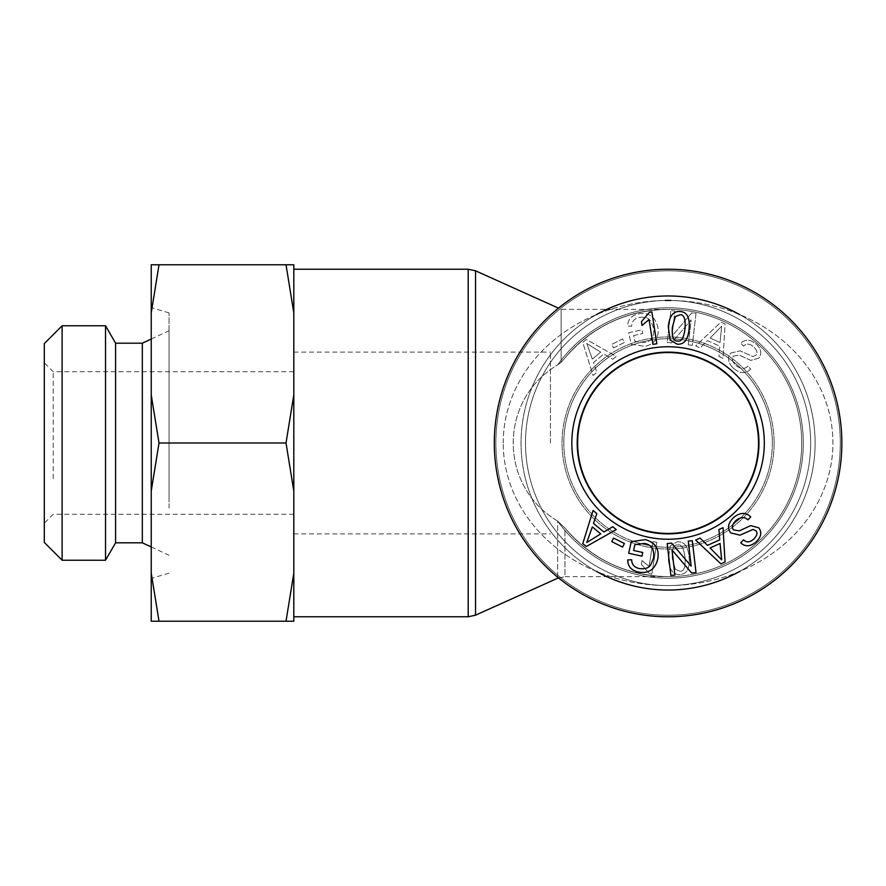 <?xml version="1.0" encoding="UTF-8"?>
<svg xmlns="http://www.w3.org/2000/svg" width="886" height="886" viewBox="0 0 886 886"><rect width="100%" height="100%" fill="white"/><g stroke="black" fill="none" stroke-linecap="round" stroke-linejoin="round"><path stroke-width="0.66" stroke-dasharray="4.43 3.32" d="M557.659 577.174L557.659 521.079L564.969 528.067L564.969 576.664L557.659 578.237L557.659 521.079A135.237 135.237 0 0 0 668.077 578.237A135.237 135.237 0 0 0 788.175 380.825A135.237 135.237 0 0 0 557.659 364.921C498.43 399.974 498.43 486.026 557.659 521.079A135.237 135.237 0 0 0 668.077 578.237A135.237 135.237 0 0 0 788.175 380.825A135.237 135.237 0 0 0 557.659 364.921L561.148 362.252L561.148 309.336L561.148 362.252L557.659 364.921C498.43 399.974 498.43 486.026 557.659 521.079L564.969 528.067A133.664 133.664 0 0 0 759.535 540.482A133.664 133.664 0 0 0 759.535 345.518A133.664 133.664 0 0 0 564.969 357.933A133.664 133.664 0 0 1 759.535 345.518A133.664 133.664 0 0 1 759.535 540.482A133.664 133.664 0 0 1 564.969 528.067C592.136 559.553 626.502 575.756 668.077 576.664L564.969 576.664L564.969 528.067C592.136 559.553 626.502 575.756 668.077 576.664M293.809 616.767L293.809 269.233L293.809 616.767M668.077 309.336C626.502 310.244 592.136 326.447 564.969 357.933L561.148 362.252L564.969 357.933C592.136 326.447 626.502 310.244 668.077 309.336L561.148 309.336L558.501 308.14A173.767 173.767 0 0 0 558.523 577.871M668.077 616.767A173.767 173.767 0 0 1 517.59 356.117A173.767 173.767 0 0 1 818.564 356.117A173.767 173.767 0 0 1 668.077 616.767A173.767 173.767 0 0 1 517.59 356.117A173.767 173.767 0 0 1 818.564 356.117A173.767 173.767 0 0 1 668.077 616.767M577.185 443A90.893 90.893 0 0 1 713.529 364.279A90.893 90.893 0 0 1 713.529 521.721A90.893 90.893 0 0 1 577.185 443A90.893 90.893 0 0 1 713.529 364.279A90.893 90.893 0 0 1 713.529 521.721A90.893 90.893 0 0 1 577.185 443M550.45 443L550.45 352.107L550.45 443M293.809 443L293.809 352.107L293.809 443M758.97 443A90.893 90.893 0 0 0 622.636 364.279A90.893 90.893 0 0 0 622.636 521.721A90.893 90.893 0 0 0 758.97 443A90.893 90.893 0 0 0 622.636 364.279A90.893 90.893 0 0 0 622.636 521.721A90.893 90.893 0 0 0 758.97 443A90.881 90.881 0 0 0 622.636 364.301A90.881 90.881 0 0 0 622.636 521.699A90.881 90.881 0 0 0 758.959 443M668.077 352.55A90.45 90.45 0 0 0 589.755 488.219A90.45 90.45 0 0 0 746.411 488.219A90.45 90.45 0 0 0 668.077 352.55M739.832 571.337A147.032 147.032 0 0 0 739.644 314.563M596.455 314.596A147.032 147.032 0 0 0 596.444 571.404M670.901 300.454A142.58 142.58 0 0 1 810.657 444.407A142.58 142.58 0 0 1 668.077 585.58A142.58 142.58 0 0 1 525.509 444.418A142.58 142.58 0 0 1 665.242 300.454M668.077 590.032A147.032 147.032 0 0 0 795.418 369.484A147.032 147.032 0 0 0 540.748 369.484A147.032 147.032 0 0 0 668.077 590.032M563.817 443A104.26 104.26 0 0 0 668.077 547.26A104.26 104.26 0 0 0 772.337 443A104.26 104.26 0 0 0 668.077 338.74A104.26 104.26 0 0 0 563.817 443A104.26 104.26 0 0 1 668.077 338.74A104.26 104.26 0 0 1 772.337 443A104.26 104.26 0 0 0 615.947 352.706A104.26 104.26 0 0 0 615.947 533.294A104.26 104.26 0 0 0 772.337 443A104.26 104.26 0 0 1 668.077 547.26A104.26 104.26 0 0 1 563.817 443M677.491 340.944C681.312 342.184 683.837 338.031 685.066 328.462C685.653 318.816 683.926 314.253 679.894 314.785L675.365 316.667L672.341 327.266C671.765 336.913 673.482 341.475 677.491 340.944M670.248 340.191L668.299 326.89C669.318 316.003 673.305 310.886 680.249 311.551C687.082 311.961 690.039 317.731 689.109 328.839C688.101 339.67 684.125 344.776 677.192 344.156L670.248 340.191M613.544 538.079L624.386 543.517L622.614 547.061L611.772 541.623L613.544 538.079M688.267 541.125L692.298 540.659L696.008 572.522L691.678 573.032L672.009 549.962L674.922 574.981L670.89 575.446L667.18 543.583L671.51 543.085L691.18 566.143L688.267 541.125M710.118 547.969L721.669 559.808L720.052 543.461L710.118 547.969M718.934 529.518L723.031 527.668L725.069 561.968L720.883 563.873L695.687 540.072L700.095 538.068L707.493 545.377L719.742 539.818L718.934 529.518M733.276 517.867C739.965 512.274 745.779 511.964 750.719 516.926L747.939 519.838C744.462 516.604 740.452 516.859 735.934 520.569C732.235 524.235 731.448 527.358 733.564 529.939L739.389 530.836L750.719 525.608L758.748 527.812C762.126 532.22 761.251 536.927 756.123 541.944C750.276 546.751 745.148 547.027 740.729 542.764L743.564 539.84C746.533 542.675 749.855 542.476 753.521 539.253C757.109 535.698 757.895 532.863 755.88 530.736L753.056 529.418L740.02 535.166L730.751 532.918C727.173 528.233 728.015 523.216 733.276 517.867M633.579 550.45L642.76 552.487L641.951 556.186L628.695 553.252L631.264 541.656L645.307 539.629C655.352 542.465 659.505 548.988 657.755 559.21C654.987 569.532 648.552 573.818 638.452 572.09C631.375 570.462 627.797 566.409 627.72 559.952L631.663 559.753C631.784 564.46 634.298 567.383 639.216 568.535C644.919 569.377 648.796 568.048 650.833 564.57L653.425 558.534C654.754 549.996 651.852 544.956 644.72 543.428L634.863 544.657L633.579 550.45M592.313 526.937L586.765 542.52L600.73 533.87L592.313 526.937M612.758 526.738L616.235 529.595L586.322 546.518L582.767 543.594L593.055 510.502L596.799 513.581L593.487 523.438L603.864 531.988L612.758 526.738M651.863 311.927L656.836 343.746L652.938 344.344L649.073 319.558L642.018 325.461L641.431 321.696L649.349 312.315L651.863 311.927M503.226 443A164.851 142.58 0 0 1 750.508 319.525A164.851 142.58 0 0 1 750.508 566.475A164.851 142.58 0 0 1 503.226 443A164.851 142.58 0 0 0 750.508 566.475A164.851 142.58 0 0 0 750.508 319.525A164.851 142.58 0 0 0 503.226 443M774.12 443A106.043 106.043 0 0 1 615.061 534.834A106.043 106.043 0 0 1 615.061 351.166A106.043 106.043 0 0 1 774.12 443A106.043 106.043 0 0 0 615.061 351.166A106.043 106.043 0 0 0 615.061 534.834A106.043 106.043 0 0 0 774.12 443M668.077 533.45A90.45 90.45 0 0 1 589.755 397.781A90.45 90.45 0 0 1 746.411 397.781A90.45 90.45 0 0 1 668.077 533.45A90.45 90.45 0 0 1 589.755 397.781A90.45 90.45 0 0 1 746.411 397.781A90.45 90.45 0 0 1 668.077 533.45M668.077 295.968A147.032 147.032 0 0 1 795.418 516.516A147.032 147.032 0 0 1 540.748 516.516A147.032 147.032 0 0 1 668.077 295.968A147.032 147.032 0 0 1 795.418 516.516A147.032 147.032 0 0 1 540.748 516.516A147.032 147.032 0 0 1 668.077 295.968M668.077 300.42A142.58 142.58 0 0 0 544.602 514.29A142.58 142.58 0 0 0 791.552 514.29A142.58 142.58 0 0 0 668.077 300.42M577.373 443A90.704 90.704 0 0 0 668.077 533.704A90.704 90.704 0 0 0 758.793 443A90.704 90.704 0 0 0 668.077 352.296A90.704 90.704 0 0 0 577.373 443M677.491 545.056C681.312 543.816 683.837 547.969 685.066 557.538C685.653 567.184 683.926 571.747 679.894 571.215L675.365 569.333L672.341 558.734C671.765 549.087 673.482 544.525 677.491 545.056C681.312 543.816 683.837 547.969 685.066 557.538C685.653 567.184 683.926 571.747 679.894 571.215L675.365 569.333L672.341 558.734C671.765 549.087 673.482 544.525 677.491 545.056M670.248 545.809L668.299 559.11C669.318 569.997 673.305 575.114 680.249 574.449C687.082 574.039 690.039 568.269 689.109 557.161C688.101 546.33 684.125 541.224 677.192 541.844L670.248 545.809L668.299 559.11C669.318 569.997 673.305 575.114 680.249 574.449C687.082 574.039 690.039 568.269 689.109 557.161C688.101 546.33 684.125 541.224 677.192 541.844L670.248 545.809M613.544 347.921L624.386 342.483L622.614 338.939L611.772 344.377L613.544 347.921L624.386 342.483L622.614 338.939L611.772 344.377L613.544 347.921M688.267 344.875L692.298 345.341L696.008 313.478L691.678 312.968L672.009 336.038L674.922 311.019L670.89 310.554L667.18 342.417L671.51 342.915L691.18 319.857L688.267 344.875L692.298 345.341L696.008 313.478L691.678 312.968L672.009 336.038L674.922 311.019L670.89 310.554L667.18 342.417L671.51 342.915L691.18 319.857L688.267 344.875M710.118 338.031L721.669 326.192L720.052 342.539L710.118 338.031L721.669 326.192L720.052 342.539L710.118 338.031M718.934 356.482L723.031 358.332L725.069 324.032L720.883 322.127L695.687 345.928L700.095 347.932L707.493 340.623L719.742 346.182L718.934 356.482L723.031 358.332L725.069 324.032L720.883 322.127L695.687 345.928L700.095 347.932L707.493 340.623L719.742 346.182L718.934 356.482M733.276 368.133C739.965 373.726 745.779 374.036 750.719 369.074L747.939 366.162C744.462 369.396 740.452 369.141 735.934 365.431C732.235 361.765 731.448 358.642 733.564 356.061L739.389 355.164L750.719 360.392L758.748 358.188C762.126 353.78 761.251 349.073 756.123 344.056C750.276 339.249 745.148 338.973 740.729 343.236L743.564 346.16C746.533 343.325 749.855 343.524 753.521 346.747C757.109 350.302 757.895 353.137 755.88 355.264L753.056 356.582L740.02 350.834L730.751 353.082C727.173 357.767 728.015 362.784 733.276 368.133C739.965 373.726 745.779 374.036 750.719 369.074L747.939 366.162C744.462 369.396 740.452 369.141 735.934 365.431C732.235 361.765 731.448 358.642 733.564 356.061L739.389 355.164L750.719 360.392L758.748 358.188C762.126 353.78 761.251 349.073 756.123 344.056C750.276 339.249 745.148 338.973 740.729 343.236L743.564 346.16C746.533 343.325 749.855 343.524 753.521 346.747C757.109 350.302 757.895 353.137 755.88 355.264L753.056 356.582L740.02 350.834L730.751 353.082C727.173 357.767 728.015 362.784 733.276 368.133M633.579 335.55L642.76 333.513L641.951 329.813L628.695 332.748L631.264 344.344L645.307 346.371C655.352 343.535 659.505 337.012 657.755 326.79C654.987 316.468 648.552 312.182 638.452 313.91C631.375 315.538 627.797 319.591 627.72 326.048L631.663 326.247C631.784 321.54 634.298 318.617 639.216 317.465C644.919 316.623 648.796 317.952 650.833 321.43L653.425 327.466C654.754 336.004 651.852 341.044 644.72 342.572L634.863 341.343L633.579 335.55L642.76 333.513L641.951 329.813L628.695 332.748L631.264 344.344L645.307 346.371C655.352 343.535 659.505 337.012 657.755 326.79C654.987 316.468 648.552 312.182 638.452 313.91C631.375 315.538 627.797 319.591 627.72 326.048L631.663 326.247C631.784 321.54 634.298 318.617 639.216 317.465C644.919 316.623 648.796 317.952 650.833 321.43L653.425 327.466C654.754 336.004 651.852 341.044 644.72 342.572L634.863 341.343L633.579 335.55M592.313 359.063L586.765 343.48L600.73 352.13L592.313 359.063L586.765 343.48L600.73 352.13L592.313 359.063M612.758 359.262L616.235 356.405L586.322 339.482L582.767 342.406L593.055 375.498L596.799 372.419L593.487 362.562L603.864 354.012L612.758 359.262L616.235 356.405L586.322 339.482L582.767 342.406L593.055 375.498L596.799 372.419L593.487 362.562L603.864 354.012L612.758 359.262M651.863 574.073L656.836 542.254L652.938 541.656L649.073 566.442L642.018 560.539L641.431 564.304L649.349 573.685L651.863 574.073L656.836 542.254L652.938 541.656L649.073 566.442L642.018 560.539L641.431 564.304L649.349 573.685L651.863 574.073M764.319 443A96.242 96.242 0 0 1 619.956 526.35A96.242 96.242 0 0 1 619.956 359.65A96.242 96.242 0 0 1 764.319 443M772.337 443A104.26 104.26 0 0 1 615.947 533.294A104.26 104.26 0 0 1 615.947 352.706A104.26 104.26 0 0 1 772.337 443M169.06 508.055L169.06 312.902L169.06 508.055M151.229 510.724L151.229 307.553L151.229 510.724M169.06 499.139L169.06 330.722L169.06 499.139M142.325 343.192L142.325 542.808M53.215 478.639L53.215 371.71L53.215 478.639M44.3 483.103L44.3 362.795L44.3 483.103M44.3 542.42L44.3 343.58M293.809 478.639L293.809 371.71L293.809 478.639M151.229 621.219L159.015 621.219L151.229 573.12L151.229 621.219M151.229 491.099L159.015 443L151.229 394.901L151.229 573.12M159.015 264.781L151.229 264.781L151.229 312.88L159.015 264.781L286.023 264.781L293.809 312.88L293.809 264.781L286.023 264.781M151.229 394.901L151.229 312.88M286.023 621.219L293.809 621.219L293.809 573.12L286.023 621.219L159.015 621.219M286.023 443L293.809 491.099L293.809 394.901L286.023 443L159.015 443M293.809 312.88L293.809 394.901M293.809 491.099L293.809 573.12M62.12 325.76L62.12 560.24M105.523 560.24L105.523 325.76M115.59 542.808L115.59 343.192M475.527 270.806L475.527 615.194M468.207 616.767L468.207 269.233M668.077 615.194A172.194 172.194 0 0 1 518.952 356.903A172.194 172.194 0 0 1 817.213 356.903A172.194 172.194 0 0 1 668.077 615.194A172.194 172.194 0 0 0 817.213 356.903A172.194 172.194 0 0 0 518.952 356.903A172.194 172.194 0 0 0 668.077 615.194M293.809 533.893L550.45 533.893M293.809 352.107L550.45 352.107M169.06 312.902L151.229 307.553M169.06 573.098L151.229 578.447M151.229 546.961L169.06 555.278M151.229 339.039L169.06 330.722M293.809 371.71L53.215 371.71L44.3 362.795M293.809 514.29L53.215 514.29L44.3 523.205"/><path stroke-width="1.33" d="M557.659 577.174L557.659 578.237L475.527 615.194L468.207 616.767L293.809 616.767M557.659 578.237L558.523 577.871A173.767 173.767 0 0 0 831.832 384.856A173.767 173.767 0 0 0 558.501 308.14L475.527 270.806L468.207 269.233L468.207 616.767M668.077 616.767A173.767 173.767 0 0 0 818.564 356.117A173.767 173.767 0 0 0 517.59 356.117A173.767 173.767 0 0 0 668.077 616.767M668.077 352.55A90.45 90.45 0 0 0 589.755 488.219A90.45 90.45 0 0 0 746.411 488.219A90.45 90.45 0 0 0 668.077 352.55M596.444 571.404A147.032 147.032 0 0 0 739.832 571.337M739.644 314.563A147.032 147.032 0 0 0 596.455 314.596M665.242 300.454A142.58 142.58 0 0 1 670.901 300.454M577.373 443A90.704 90.704 0 0 1 668.077 352.296A90.704 90.704 0 0 1 758.793 443A90.704 90.704 0 0 1 668.077 533.704A90.704 90.704 0 0 1 577.373 443M677.491 340.944C681.312 342.184 683.837 338.031 685.066 328.462C685.653 318.816 683.926 314.253 679.894 314.785L675.365 316.667L672.341 327.266C671.765 336.913 673.482 341.475 677.491 340.944M670.248 340.191L668.299 326.89C669.318 316.003 673.305 310.886 680.249 311.551C687.082 311.961 690.039 317.731 689.109 328.839C688.101 339.67 684.125 344.776 677.192 344.156L670.248 340.191M613.544 538.079L624.386 543.517L622.614 547.061L611.772 541.623L613.544 538.079M688.267 541.125L692.298 540.659L696.008 572.522L691.678 573.032L672.009 549.962L674.922 574.981L670.89 575.446L667.18 543.583L671.51 543.085L691.18 566.143L688.267 541.125M710.118 547.969L721.669 559.808L720.052 543.461L710.118 547.969M718.934 529.518L723.031 527.668L725.069 561.968L720.883 563.873L695.687 540.072L700.095 538.068L707.493 545.377L719.742 539.818L718.934 529.518M733.276 517.867C739.965 512.274 745.779 511.964 750.719 516.926L747.939 519.838C744.462 516.604 740.452 516.859 735.934 520.569C732.235 524.235 731.448 527.358 733.564 529.939L739.389 530.836L750.719 525.608L758.748 527.812C762.126 532.22 761.251 536.927 756.123 541.944C750.276 546.751 745.148 547.027 740.729 542.764L743.564 539.84C746.533 542.675 749.855 542.476 753.521 539.253C757.109 535.698 757.895 532.863 755.88 530.736L753.056 529.418L740.02 535.166L730.751 532.918C727.173 528.233 728.015 523.216 733.276 517.867M633.579 550.45L642.76 552.487L641.951 556.186L628.695 553.252L631.264 541.656L645.307 539.629C655.352 542.465 659.505 548.988 657.755 559.21C654.987 569.532 648.552 573.818 638.452 572.09C631.375 570.462 627.797 566.409 627.72 559.952L631.663 559.753C631.784 564.46 634.298 567.383 639.216 568.535C644.919 569.377 648.796 568.048 650.833 564.57L653.425 558.534C654.754 549.996 651.852 544.956 644.72 543.428L634.863 544.657L633.579 550.45M592.313 526.937L586.765 542.52L600.73 533.87L592.313 526.937M612.758 526.738L616.235 529.595L586.322 546.518L582.767 543.594L593.055 510.502L596.799 513.581L593.487 523.438L603.864 531.988L612.758 526.738M651.863 311.927L656.836 343.746L652.938 344.344L649.073 319.558L642.018 325.461L641.431 321.696L649.349 312.315L651.863 311.927M764.319 443A96.242 96.242 0 0 0 619.956 359.65A96.242 96.242 0 0 0 619.956 526.35A96.242 96.242 0 0 0 764.319 443M758.959 443A90.881 90.881 0 0 1 622.636 521.699A90.881 90.881 0 0 1 622.636 364.301A90.881 90.881 0 0 1 758.959 443M62.12 325.76L44.3 343.58L44.3 542.42L62.12 560.24L62.12 325.76L105.523 325.76L115.59 343.192L115.59 542.808L142.325 542.808L142.325 343.192L151.229 339.039M151.229 573.12L159.015 621.219L151.229 621.219L151.229 394.901L159.015 443L151.229 491.099M159.015 264.781L151.229 312.88L151.229 264.781L293.809 264.781L293.809 312.88L286.023 264.781M151.229 312.88L151.229 394.901M293.809 491.099L286.023 443L293.809 394.901L293.809 621.219L286.023 621.219L293.809 573.12M293.809 394.901L293.809 312.88M105.523 325.76L105.523 560.24L62.12 560.24M286.023 621.219L159.015 621.219M286.023 443L159.015 443M475.527 615.194L475.527 270.806M468.207 269.233L293.809 269.233M142.325 542.808L151.229 546.961M115.59 542.808L105.523 560.24M115.59 343.192L142.325 343.192"/></g></svg>
